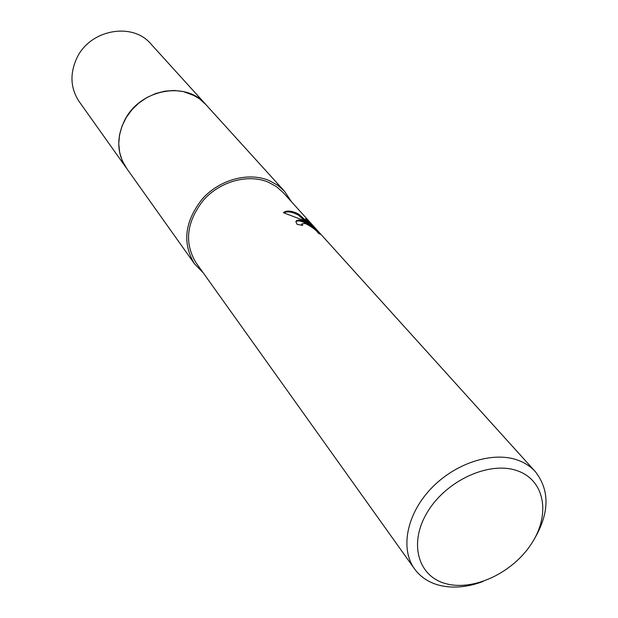 <?xml version="1.0" encoding="UTF-8"?>
<svg xmlns="http://www.w3.org/2000/svg" width="618" height="618" viewBox="0 0 618 618"><rect width="100%" height="100%" fill="white"/><g stroke="black" fill="none" stroke-linecap="round" stroke-linejoin="round"><path stroke-width="0.93" d="M126.814 168.614L122.186 160.556L119.614 152.337L118.733 143.577L119.591 134.593L122.171 125.709L126.396 117.258L132.105 109.533L139.096 102.843L147.123 97.42L155.875 93.465L165.037 91.132L174.268 90.483L183.229 91.534L194.979 95.898L200.162 99.274L204.736 103.345L284.543 191.302L291.472 201.754M126.675 168.42L122.395 161.051L119.707 152.831L118.726 144.048L119.506 135.025L122.024 126.087L126.196 117.567L131.881 109.78L138.872 103.013L146.914 97.528L155.697 93.527L164.898 91.147L174.176 90.475L183.191 91.518L191.611 94.237L199.413 98.702L205.956 104.658M203.167 272.762L194.446 263.762C182.04 243.059 184.651 221.46 202.287 198.973C219.591 179.529 248.459 171.758 269.239 180.572L277.567 185.145L284.543 191.302M303.044 220.92L309.178 224.164L302.009 219.761L283.43 212.723C285.678 210.545 289.757 210.529 295.659 212.669L298.772 214.183L312.553 226.605L305.524 218.811L311.874 224.604L320.657 234.33L318.424 233.341C316.462 230.228 312.113 226.96 305.377 223.523L301.924 223.816L302.666 225.392L297.065 224.319L295.906 221.862C296.269 219.892 298.649 219.575 303.044 220.92M483.091 581.461C467.03 587.463 452.121 588.653 438.34 585.03C428.204 582.156 420.263 576.772 414.516 568.877C400.085 548.985 406.52 514.678 430.545 489.124C454.446 463.492 491.959 451.125 517.196 459.954C524.52 462.488 530.576 466.405 535.366 471.681C550.314 490.993 549.502 514.215 532.948 541.36M414.516 568.877L196.037 262.766C183.986 242.735 186.489 221.831 203.538 200.054C220.271 181.213 248.212 173.666 268.343 182.186L276.447 186.636L283.229 192.638L535.366 471.681M516.972 470.646C544.728 479.892 550.816 514.099 531.689 543.369C512.955 572.778 473.396 591.503 445.624 583.593C417.598 576.146 408.428 542.434 427.865 511.364C446.884 480.163 489.526 460.935 516.972 470.646M301.468 225.106L301.777 224.203M311.441 225.369L311.874 224.604M315.752 230.329L312.492 226.713M295.929 221.661C298.247 220.023 302.503 221.144 308.691 225.014L309.178 224.164M311.194 226.628L308.961 224.543M306.945 222.673L298.301 215.025C292.028 211.804 287.239 211.078 283.932 212.847M312.144 227.324L312.553 226.605M298.301 215.025L298.772 214.183M205.57 104.226C185.956 80.518 139.606 89.347 124.573 120.433C116.3 137.714 116.887 153.558 126.335 167.949L79.204 101.63C70.375 88.204 69.633 73.596 76.972 57.798C90.298 29.401 132.546 21.869 150.908 43.963L206.118 104.836M301.908 223.963L301.422 224.821M126.342 167.957L194.446 263.762"/></g></svg>
